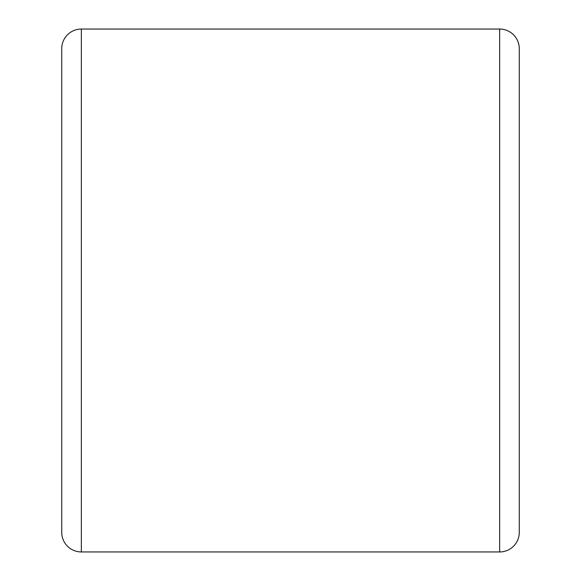 <?xml version="1.0" encoding="UTF-8"?>
<svg xmlns="http://www.w3.org/2000/svg" width="581" height="581" viewBox="0 0 581 581"><rect width="100%" height="100%" fill="white"/><g stroke="black" fill="none" stroke-linecap="round" stroke-linejoin="round"><path stroke-width="0.87" d="M61.731 532.341L61.731 48.659A19.609 19.609 0 0 1 81.34 29.05L81.34 551.95A19.609 19.609 0 0 1 61.731 532.341M499.66 551.95L499.66 29.05A19.609 19.609 0 0 1 519.269 48.659L519.269 532.341A19.609 19.609 0 0 1 499.66 551.95L81.34 551.95M499.66 29.05L81.34 29.05"/></g></svg>
